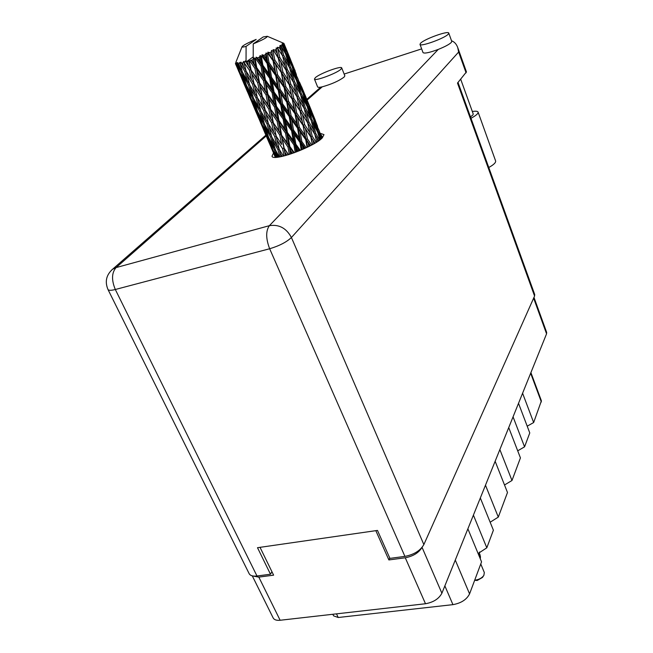 <?xml version="1.0" encoding="UTF-8"?>
<svg xmlns="http://www.w3.org/2000/svg" width="653" height="653" viewBox="0 0 653 653"><rect width="100%" height="100%" fill="white"/><g stroke="black" fill="none" stroke-linecap="round" stroke-linejoin="round"><path stroke-width="0.98" d="M518.515 403.325L529.771 432.931L524.563 446.84L513.062 416.843M508.728 427.593L520.433 457.892L511.985 480.494L499.855 449.574M495.137 461.263L507.487 492.501L498.296 517.103L485.481 485.203M480.33 497.97L493.39 530.203L486.812 547.81L473.409 515.127M467.883 528.824L481.555 561.858L469.572 593.895C466.683 599.593 461.132 603.176 452.937 604.645L338.221 617.501L333.585 615.852L332.834 614.269M252.548 575.938L258.825 577.113L273.615 575.154L260.025 547.336M533.974 297.376L546.659 332.385L546.561 333.814L441.893 593.234C438.906 598.801 433.445 602.303 425.495 603.747L280.137 620.26C276.48 620.603 274.138 619.795 273.109 617.836L252.287 575.873M375.818 530.66L388.87 559.939L405.276 557.776C413.104 556.258 418.655 552.862 421.911 547.573M388.87 559.939L389.776 558.046M530.905 372.618L541.402 400.82L533.656 422.54L522.588 393.228M527.2 426.18L533.656 422.54M517.698 450.823L524.563 446.84M504.516 484.983L511.985 480.494M490.158 522.22L498.296 517.103M478.102 553.499L486.812 547.81M445.313 46.29L447.982 44.853M448.26 34.16L448.774 33.115C448.595 30.332 424.377 39.025 420.581 43.22L419.977 44.347C419.985 47.196 444.75 38.298 448.26 34.16M419.977 44.347L423.022 52.599C424.36 53.742 429.445 52.673 438.269 49.408C444.832 46.771 449.166 44.469 451.256 42.494L451.762 41.425L448.774 33.115M340.882 69.283L341.731 67.945C341.56 65.471 319.97 73.414 315.383 77.625L314.436 79.046C314.477 81.568 336.54 73.438 340.882 69.283M314.436 79.046L317.603 86.89C317.889 87.486 319.431 87.461 322.247 86.825C331.406 84.261 338.662 81.054 344.009 77.193L344.849 75.83L341.731 67.945M273.509 153.088L272.023 156.149C272.481 162.009 313.775 147.096 322.256 137.93L323.994 134.624L320.599 133.441M460.7 79.242L473.229 113.997L472.935 114.936L470.486 116.936M288.626 143.554L287.549 144.084M344.147 74.058L421.65 48.885M466.087 72.834L458.635 52.044L457.712 47.514L466.446 71.903L457.492 83.07L534.57 296.046L423.862 544.578C420.32 550.667 414.002 554.601 404.917 556.389L269.656 248.752L115.32 289.499L256.988 576.003L270.481 574.216L271.95 571.75M270.481 574.216L257.502 547.704L377.475 530.424L389.923 558.38L404.917 556.389M458.014 82.449L534.717 294.519L534.57 296.046M256.988 576.003C252.842 576.477 250.213 575.677 249.119 573.603L107.99 289.508M457.712 47.514C456.439 44.045 454.374 41.8 451.525 40.772M472.323 111.483C475.751 110.953 477.678 111.173 478.102 112.136L495.627 160.973C495.937 162.605 493.66 164.785 488.77 167.503M478.102 112.136C478.339 113.565 475.964 115.614 470.976 118.283M474.666 580.288L477.18 580.501L482.461 577.456L483.555 575.824M474.723 580.133L475.662 580.06C479.375 579.431 482.118 577.848 483.889 575.317L484.322 572.526L480.771 563.955M479.677 555.507L480.322 557.442M480.461 556.813L479.882 554.364M479.335 556.495L479.555 552.136M479.147 556.046L479.49 552.014M291.132 153.855L290.569 150.729L292.462 153.406M297.082 151.7L296.56 148.549L298.454 151.161M294.307 152.745L289.81 146.427L288.153 136.844L293.94 144.917L295.197 152.418M289.81 146.427L289.157 146.419L293.703 152.965M281.5 134.51L279.745 124.968L285.524 133.147L287.214 142.729L281.002 134.445L289.157 146.419L290.569 150.729M300.339 150.386L295.842 144.174L294.225 134.445L299.988 142.419L301.245 150.002M291.597 130.804L293.213 140.534L287.402 132.461L285.769 122.74L291.597 130.804L292.438 130.241L300.69 141.881L299.988 142.419M295.842 144.174L294.911 144.321L299.474 150.745M287.402 132.461L286.61 132.543L294.911 144.321L293.213 140.534M293.94 144.917L294.911 144.321L296.56 148.549M278.962 120.585L277.256 110.847L283.116 119.042L284.773 128.772L278.962 120.585L278.309 120.601L286.61 132.543L288.153 136.844M293.491 130.004L291.842 120.185L297.564 128.168L299.245 137.987L293.491 130.004L292.438 130.241L290.863 126.372L285.026 118.291L283.378 108.422L289.214 116.528L290.863 126.372M299.245 137.987L300.69 141.881L305.188 148.255M285.026 118.291L284.096 118.462L292.438 130.241L294.225 134.445M276.488 106.406L274.807 96.513L280.708 104.725L282.365 114.585L276.488 106.406L275.697 106.512L284.096 118.462L285.769 122.74M277.737 48.551L282.586 55.799L285.034 65.782L279.778 57.415L277.737 48.551L276.105 48.02L277.337 53.603L275.019 50.028L273.06 49.636L278.325 58.199L280.423 68.304L274.799 59.986L273.036 51.04L271.477 50.428L272.203 56.199L269.738 52.64L267.852 52.167L267.942 53.473L273.068 60.827L274.913 70.981L269.036 62.672L267.452 53.701L266.04 52.991L265.583 54.542L266.342 58.884L263.804 55.317L262.073 54.73L261.877 56.142L267.142 63.504L268.873 73.642L262.89 65.292L261.363 56.354L260.163 55.529L259.412 57.162L260.155 61.48L257.6 57.888L256.115 57.154L255.666 58.639L260.947 66.067L262.694 76.107L256.743 67.667L255.16 58.835L254.229 57.872L253.266 59.545L254.05 63.814L251.527 60.174L253.266 59.545M279.28 47.653L280.3 47.024L281.419 51.269L279.28 47.653L277.37 47.302L278.072 48.355M281.255 46.396L285.565 53.783L288.455 63.586L283.663 55.121L281.255 46.396L279.639 45.906L280.3 47.024M282.276 45.669L282.88 45.188L284.202 49.342L282.276 45.669L280.504 45.318L281.492 46.241M283.386 44.714L287.108 52.273L290.479 61.855L286.21 53.252L283.386 44.714L281.859 44.233L282.88 45.188M283.818 44.2L285.508 47.938L283.818 44.2L282.267 43.808L283.5 44.6M290.038 58.321L284.006 43.604L282.635 43.106L283.982 43.882M284.006 43.604L284.471 44.714M283.892 43.49L282.569 42.861L283.99 43.539L290.675 59.88M283.826 43.335L282.912 42.951M253.233 43.873C262.367 40.111 267.061 37.588 267.33 36.299L263.216 36.935L253.233 43.873L253.225 59.562M255.16 58.835L255.666 58.639M257.6 57.888L259.412 57.162M261.363 56.354L261.877 56.142M263.804 55.317L265.583 54.542M267.452 53.701L267.942 53.473M269.738 52.64L271.37 51.856M273.036 51.04L273.46 50.828M275.019 50.028L276.382 49.301M291.075 115.695L289.344 105.762L295.017 113.818L296.789 123.711L291.075 115.695L289.924 116.005L298.119 127.686L297.564 128.168M286.74 102.088L288.446 112.022L282.618 103.925L280.929 93.942L286.74 102.088L287.312 101.631L295.417 113.402L295.017 113.818M296.789 123.711L298.119 127.686L310.477 145.66M282.618 103.925L281.574 104.186L289.924 116.005L288.446 112.022M289.214 116.528L289.924 116.005L291.842 120.185M274.04 91.991L272.35 81.992L278.26 90.22L279.957 100.219L274.04 91.991L273.109 92.187L281.574 104.186L283.378 108.422M288.536 101.239L286.7 91.232L292.283 99.37L294.176 109.312L288.536 101.239L287.312 101.631L285.941 97.558L280.137 89.388L278.374 79.331L284.12 87.526L285.941 97.558M294.176 109.312L295.417 113.402L314.999 143.146M280.137 89.388L278.994 89.722L287.312 101.631L289.344 105.762M271.575 77.413L269.836 67.283L275.729 75.585L277.484 85.665L271.575 77.413L270.53 77.699L278.994 89.722L280.929 93.942M285.834 86.678L283.867 76.638L289.312 84.849L291.385 94.848L285.834 86.678L284.537 87.127L292.283 99.37M281.337 72.891L283.271 82.964L277.549 74.736L275.672 64.598L281.59 72.565L289.312 84.849M291.385 94.848L292.52 99.027L308.698 124.372M277.549 74.736L276.317 75.144L284.537 87.127L283.271 82.964M284.12 87.526L284.537 87.127L286.7 91.232M269.036 62.672L267.885 63.031L276.317 75.144L278.374 79.331M282.929 72.067L280.79 61.986L286.096 70.328L288.34 80.319L282.929 72.067L281.59 72.565L280.423 68.304M288.34 80.319L289.393 84.58L297.809 98.072M274.799 59.986L273.493 60.451L283.867 76.638M267.852 52.167L275.672 64.598M279.778 57.415L278.415 57.954L286.096 70.328M285.034 65.782L286.732 71.332M273.06 49.636L278.415 57.954L277.337 53.603M278.325 58.199L280.79 61.986M288.553 154.688L284.161 148.198L282.316 138.811L287.989 147.039L289.352 154.434M285.663 155.528L285.01 152.402L286.871 155.194M284.161 148.198L288.259 154.777M283.459 156.1L279.247 149.374L277.101 140.232L282.529 148.631L283.818 148.035L285.01 152.402M287.989 147.039L289.157 146.419L287.214 142.729M273.289 122.421L271.395 112.879L277.125 121.213L278.929 130.763L272.954 122.291L281.002 134.445L282.316 138.811M285.524 133.147L286.61 132.543L284.773 128.772M270.554 108.512L268.75 98.783L274.595 107.108L276.325 116.83L270.073 108.471L278.309 120.601L279.745 124.968M283.116 119.042L284.096 118.462L282.365 114.585M267.934 94.326L266.187 84.449L272.113 92.759L273.819 102.652L267.934 94.326L267.297 94.375L275.697 106.512L277.256 110.847M280.708 104.725L281.574 104.186L279.957 100.219M265.404 79.919L263.665 69.871L269.648 78.221L271.346 88.245L265.404 79.919L264.612 80.058L273.109 92.187L274.807 96.513M278.26 90.22L278.994 89.722L277.484 85.665M262.89 65.292L261.959 65.512L270.53 77.699L272.35 81.992M275.729 75.585L276.317 75.144L274.913 70.981M262.073 54.73L267.885 63.031L269.836 67.283M273.068 60.827L273.493 60.451L272.203 56.199M279.753 135.049L281.647 144.419L276.162 136.036L274.17 126.715L279.753 135.049L281.002 134.445L278.929 130.763M282.529 148.631L284.112 155.936M281.043 156.638L280.243 153.463L282.063 156.426M279.362 149.561L280.243 153.463M276.162 136.036L281.647 144.419M274.676 136.387L276.88 145.513L271.746 136.934L269.403 127.866L274.676 136.387L275.999 135.816L277.101 140.232M265.208 110.12L263.151 100.603L268.807 109.075L270.742 118.593L265.061 109.924L272.954 122.291L274.17 126.715M277.125 121.213L278.309 120.601L276.325 116.83M262.237 96.236L260.302 86.539L266.098 94.979L267.95 104.709L261.918 96.13L270.073 108.471L271.395 112.879M274.595 107.108L275.697 106.512L273.819 102.652M259.437 82.09L257.568 72.189L263.494 80.645L265.273 90.53L258.955 82.074L267.297 94.375L268.75 98.783M272.113 92.759L273.109 92.187L271.346 88.245M256.743 67.667L256.107 67.749L264.612 80.058L266.187 84.449M269.648 78.221L270.53 77.699L268.873 73.642M256.115 57.154L261.959 65.512L263.665 69.871M267.142 63.504L267.885 63.031L266.342 58.884M271.648 122.878L273.713 132.208L268.367 123.686L266.171 114.381L271.648 122.878L272.954 122.291L270.742 118.593M279.386 156.949L275.386 149.88L272.856 141.007L277.917 149.602L279.827 156.867M277.607 157.193L276.57 153.847L278.366 157.095M276.048 151.063L276.57 153.847M277.917 149.602L279.182 149.096M272.154 137.62L272.856 141.007M279.125 148.892L276.88 145.513M275.068 134.33L273.713 132.208M268.497 123.89L269.403 127.866M263.894 108.063L265.061 109.924L266.171 114.381M268.807 109.075L270.073 108.471L267.95 104.709M254.074 83.78L251.952 74.083L257.682 82.67L259.674 92.367L253.935 83.608L261.918 96.13L263.151 100.603M266.098 94.979L267.297 94.375L265.273 90.53M251.021 69.651L249.258 60.974L249.732 60.811L254.899 68.336L256.792 78.221L250.719 69.577L258.955 82.074L260.302 86.539M263.494 80.645L264.612 80.058L262.694 76.107M251.527 60.174L250.989 60.215L256.107 67.749L257.568 72.189M260.947 66.067L261.959 65.512L260.155 61.48M263.714 110.496L265.975 119.777L260.8 111.116L258.376 101.852L263.714 110.496L265.061 109.924L257.315 97.591L255.07 88.131L260.604 96.726L262.726 106.235M267.036 123.948L269.46 133.016L264.522 124.299L261.926 115.263L267.036 123.948L268.31 123.441M270.603 137.073L273.207 145.929L268.522 137.154L265.747 128.355L270.603 137.073L271.681 136.673M276.611 157.283L272.823 149.692L269.836 141.105L274.44 149.896L276.823 157.267M275.639 157.324L274.219 153.537L276.048 157.308M273.974 152.043L274.219 153.537M274.44 149.896L275.305 149.602M269.444 138.909L269.836 141.105M274.929 148.329L273.207 145.929M265.2 125.515L265.747 128.355M271.477 135.922L269.46 133.016M261.216 111.826L261.926 115.263M268.252 123.213L265.975 119.777M257.453 97.819L258.376 101.852M260.604 96.726L261.918 96.13L259.674 92.367M252.531 81.356L253.935 83.608L255.07 88.131M257.682 82.67L258.955 82.074L256.792 78.221M246.01 62.035L247.544 61.545L248.426 65.733L245.21 60.974L250.719 69.577L251.952 74.083M254.899 68.336L256.107 67.749L254.05 63.814M250.989 60.215L249.732 60.811M255.992 97.893L258.482 107.149L253.486 98.317L250.834 89.118L255.992 97.893L257.266 97.379M259.657 111.296L262.326 120.299L257.592 111.451L254.743 102.456L259.657 111.296L260.735 110.879M263.583 124.348L266.448 133.147L261.992 124.233L258.931 115.467L263.583 124.348L264.449 124.046M267.795 137.081L270.873 145.652L263.42 128.159L267.795 137.081L268.432 136.877M272.309 149.496L275.378 157.324L268.212 140.509L272.709 149.39M271.697 148.843L271.322 147.97M274.129 154.516L275.305 157.324M268.097 139.766L268.212 140.509M271.852 146.966L270.873 145.652M263.167 126.633L263.42 128.159M267.836 135.032L266.448 133.147M258.539 113.238L258.931 115.467M264.065 122.731L262.326 120.299M254.18 99.566L254.743 102.456M260.523 110.104L258.482 107.149M252.58 84.188L254.899 93.648L249.666 84.874L247.185 75.43L252.58 84.188L253.935 83.608L246.099 71.104L244.059 62.623L249.389 70.165L251.56 79.837M257.2 97.126L254.899 93.648M250.099 85.616L250.834 89.118M246.246 71.34L247.185 75.43M249.258 60.974L247.544 61.545M246.091 46.371L256.172 39.4C247.944 42.763 243.243 45.22 242.051 46.771C242.01 47.277 243.357 47.147 246.091 46.371L246.042 62.019L253.217 56.868M249.389 70.165L250.719 69.577L248.426 65.733M245.21 60.974L244.451 62.5M248.532 85.086L251.266 94.285L246.491 85.323L243.561 76.148L248.532 85.086L249.609 84.67M252.556 98.407L255.494 107.386L250.981 98.366L247.862 89.437L252.556 98.407L253.421 98.097M256.874 111.41L260.016 120.144L252.45 102.374L256.874 111.41L257.511 111.198M261.494 124.07L264.84 132.592L257.355 114.993L261.886 123.956M260.906 123.49L260.523 122.601M263.379 129.261L269.346 143.268M244.059 62.623L243.732 61.398L242.63 63.023L243.659 67.104L240.973 62.117L240.182 63.619L244.777 71.43L247.332 80.85L242.287 71.936L239.855 62.353L238.827 63.88L240.043 67.855L237.97 64.01L237.937 62.647L237.178 64.084L241.357 72.067L244.361 81.217L239.814 72.108L236.99 64.092L237.243 62.68L236.386 64.084L237.798 67.945L235.945 64.018L236.264 62.533L235.619 63.888L242.843 80.907L235.562 63.839L236.035 62.37L235.423 63.627L236.353 65.765M242.051 46.771L235.904 62.206M235.945 64.018L236.386 64.084M237.97 64.01L238.827 63.88M241.39 63.341L242.63 63.023M265.347 133.261L264.84 132.592M257.233 114.234L257.355 114.993M261.004 121.474L260.016 120.144M252.189 100.823L252.45 102.374M256.898 109.304L255.494 107.386M247.454 87.167L247.862 89.437M253.021 96.742L251.266 94.285M249.389 83.862L247.332 80.85M242.998 73.218L243.561 76.148M245.985 70.646L243.659 67.104M244.777 71.43L246.05 70.916M245.781 85.323L248.989 94.244L241.308 76.197L245.781 85.323L246.418 85.11M250.499 98.244L253.927 106.953L246.328 89.086L250.499 98.244L250.899 98.121M249.944 97.746L249.56 96.84M252.458 103.598L258.515 117.826M254.441 107.631L253.927 106.953M246.197 88.31L246.328 89.086M249.993 95.583L248.989 94.244M241.039 74.605L241.308 76.197M245.781 83.16L244.361 81.217M241.814 70.361L240.043 67.855M241.357 72.067L242.23 71.748M238.827 71.618L238.427 70.687M241.357 77.536L247.52 92M243.357 81.584L242.843 80.907M238.81 69.308L237.798 67.945M315.358 120.405L312.256 112.789M321.668 135.685L322.28 137.195M322.174 138.012L320.672 133.922L322.394 137.791M319.97 132.959L320.672 133.922M304.878 94.767L301.727 87.037M311.914 111.826L305 94.938L311.914 111.826M313.897 116.781L317.431 126.005L313.62 117.752L310.248 108.431L313.897 116.781M321.725 138.428L318.207 131.424L315.097 122.013L318.982 130.216L321.847 138.322M320.672 139.318L319.562 135.693L321.211 138.877M318.093 133.596L319.562 135.693M318.207 131.424L317.489 131.784M313.971 120.438L315.097 122.013M317.619 127.294L317.431 126.005M313.62 117.752L313.13 118.022M309.53 107.443L310.248 108.431M312.289 113.051L312.232 112.618M294.234 68.745L291.026 60.868M294.674 69.667L295.262 71.112M303.384 91.077L306.951 100.382L303.074 91.967L299.654 82.531L303.384 91.077M308.518 104.627L311.824 114.022L307.71 105.762L304.559 96.26L308.518 104.627M313.26 118.291L316.305 127.743L311.963 119.638L309.081 110.096L313.26 118.291M319.619 140.126L315.856 133.587L313.211 123.988L317.627 132.053L319.937 139.889M317.872 141.342L316.999 137.938L318.688 140.795M314.958 134.796L316.999 137.938M315.856 133.587L314.697 134.102M311.424 121.327L313.211 123.988M316.738 130.396L316.305 127.743M311.963 119.638L311.008 120.087M307.587 107.949L309.081 110.096M312.134 116.038L311.824 114.022M307.71 105.762L306.983 106.129M303.416 94.661L304.559 96.26M307.147 101.68L306.951 100.382M303.074 91.967L302.576 92.228M298.927 81.519L299.654 82.531M301.768 87.298L301.702 86.865M292.707 64.949L296.315 74.36L292.356 65.765L288.895 56.223L292.707 64.949M297.89 78.646L301.237 88.147L297.042 79.707L293.858 70.116L297.89 78.646M302.698 92.465L305.767 102.007L301.351 93.746L298.429 84.082L302.698 92.465M307.106 106.357L309.922 115.965L305.294 107.835L302.617 98.13L307.106 106.357M311.146 120.323L313.726 129.963L308.893 121.956L306.453 112.251L311.146 120.323M316.207 142.411L312.183 136.11L309.955 126.38L314.844 134.347L316.738 142.085M313.848 143.815L313.146 140.517L314.901 143.211M312.183 136.11L310.844 136.632L313.146 140.517M308.893 121.956L307.555 122.511L309.955 126.38M314.46 133.71L313.726 129.963M304.38 109.043L306.453 112.251M310.502 119.197L309.922 115.965M305.294 107.835L304.127 108.349M300.804 95.436L302.617 98.13M306.208 104.692L305.767 102.007M301.351 93.746L300.396 94.187M296.911 81.894L298.429 84.082M301.555 90.196L301.237 88.147M297.042 79.707L296.307 80.058M292.699 68.483L293.858 70.116M296.511 75.675L296.315 74.36M292.356 65.765L291.85 66.026M288.161 55.195L288.895 56.223M291.067 61.129L291.001 60.688M291.956 66.231L295.066 75.879L290.569 67.439L287.606 57.66L291.956 66.231M296.421 80.27L299.278 89.983L294.56 81.674L291.858 71.879L296.421 80.27M300.519 94.399L303.123 104.129L298.217 95.983L295.736 86.139L300.519 94.399M304.257 108.569L306.641 118.324L301.547 110.284L299.286 100.44L304.257 108.569M307.669 122.748L309.849 132.518L304.6 124.576L302.535 114.757L307.669 122.748L306.641 118.324M311.661 145.031L307.408 138.836L305.498 129.033L310.795 136.95L312.379 144.639M308.828 146.501L308.232 143.268L310.053 145.88M307.408 138.836L306.118 139.26L308.232 143.268M310.795 136.95L309.849 132.518M304.6 124.576L303.27 125.049L305.498 129.033M301.547 110.284L300.2 110.814L302.535 114.757M298.217 95.983L296.87 96.538L299.286 100.44M303.882 107.941L303.123 104.129M293.63 82.882L295.736 86.139M299.874 93.273L299.278 89.983M294.56 81.674L293.385 82.188M290.005 69.128L291.858 71.879M295.523 78.589L295.066 75.879M290.569 67.439L289.606 67.871M286.071 55.44L287.606 57.66M290.805 63.929L290.479 61.855M286.21 53.252L285.475 53.603M285.712 49.269L285.508 47.938M289.712 68.059L292.356 77.903L287.361 69.577L284.847 59.619L289.712 68.059M293.499 82.384L295.923 92.269L290.748 84.049L288.455 74.107L293.499 82.384M296.976 96.75L299.18 106.619L293.85 98.538L291.744 88.579L296.976 96.75L295.923 92.269M300.143 111.108L302.168 120.968L296.707 112.961L294.764 103.035L300.143 111.108L299.18 106.619M303.049 125.425L304.918 135.253L299.352 127.319L297.556 117.458L303.049 125.425L302.168 120.968M306.257 147.749L301.833 141.587L300.143 131.784L305.735 139.701L307.098 147.349M303.114 149.194L302.584 146.003L304.453 148.59M302.584 146.003L300.69 141.881L301.833 141.587M305.735 139.701L306.118 139.26L304.918 135.253M300.143 131.784L298.119 127.686L299.352 127.319M297.556 117.458L295.417 113.402L296.707 112.961M294.764 103.035L292.52 99.027L293.85 98.538M291.744 88.579L289.393 84.58L290.748 84.049M288.455 74.107L286.006 70.14L287.361 69.577M293.132 81.756L292.356 77.903M284.847 59.619L282.716 56.313M289.067 66.924L288.455 63.586M282.48 55.627L283.663 55.121M284.667 52.093L284.202 49.342M281.419 51.269L282.21 55.178M286.953 74.058L295.417 113.402L302.053 149.659M297.907 100.848L307.612 147.105M308.681 127.204L312.567 144.533M243.732 61.398L244.442 64.272M248.85 60.949L255.821 91.355M254.229 57.872L261.918 96.13L267.028 118.095M260.163 55.529L270.073 108.471L278.039 144.297M266.04 52.991L278.309 120.601L285.475 155.585M271.477 50.428L290.601 154.035M276.105 48.02L284.537 87.127L296.258 152.018M455.28 560.07L469.572 593.895M258.825 577.113L280.137 620.26M425.495 603.747L405.276 557.776M422.067 547.385L441.893 593.234M546.561 333.814L533.632 298.152M541.353 401.946L530.66 373.222M336.499 613.853L338.221 617.501M452.937 604.645L444.864 585.88M266.212 135.955L116.079 267.591L269.371 225.685L438.269 49.408M322.247 86.825L307.114 100.097M458.635 52.044L291.418 237.512L423.862 544.578M291.418 237.512C286.316 228.101 278.962 224.159 269.371 225.685C265.722 230.909 265.812 238.598 269.656 248.752C279.313 245.855 286.569 242.108 291.418 237.512M115.32 289.499C111.394 280.072 111.647 272.766 116.079 267.591L112.569 269.265C106.276 274.913 104.733 281.639 107.949 289.426C108.586 290.561 111.043 290.585 115.32 289.499M111.263 270.391L265.869 135.155M320.762 87.127L306.804 99.338M480.355 558.364L480.445 556.985M267.33 36.299L283.72 43.294M267.967 140.077L265.396 134.053M256.466 113.067L253.805 106.814M245.438 87.159L243.447 82.482"/></g></svg>
